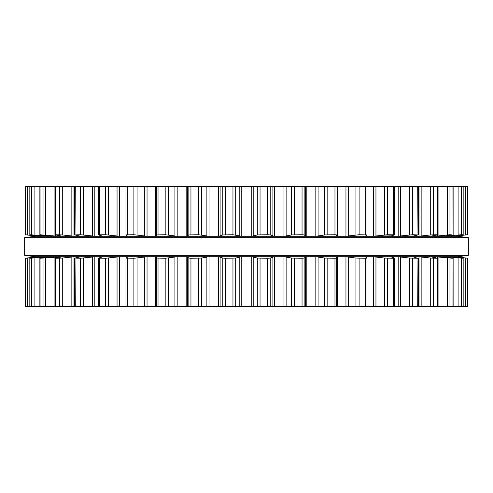 <?xml version="1.0" encoding="UTF-8"?>
<svg xmlns="http://www.w3.org/2000/svg" width="493" height="493" viewBox="0 0 493 493"><rect width="100%" height="100%" fill="white"/><g stroke="black" fill="none" stroke-linecap="round" stroke-linejoin="round"><path stroke-width="0.74" d="M457.738 256.754L35.262 256.754L24.65 255.343L35.262 256.754L457.738 256.754L468.35 255.343L24.65 255.343L24.65 237.657L24.65 255.343L468.35 255.343L468.35 237.657L24.65 237.657L35.262 236.246L24.65 237.657L468.35 237.657L468.35 255.343L457.738 256.754M457.738 236.246L35.262 236.246L457.738 236.246L468.35 237.657L457.738 236.246M467.346 186.372L467.346 234.736L467.956 234.736L467.962 186.372L25.038 186.372L25.044 234.736L38.288 236.153L26.677 234.951M366.965 186.372L366.965 234.951L359.107 234.736L346.739 236.153L336.873 236.153L336.331 236.024L336.67 234.939L334.969 234.736L324.708 234.951L316.635 236.153L306.11 236.153L304.15 234.951L302.049 234.736L291.566 234.951L284.806 236.153L273.874 236.153L270.213 234.951L267.767 234.736L257.309 234.951L252.034 236.153L240.966 236.153L232.955 234.736L222.787 234.951L219.126 236.153L208.194 236.153L198.476 234.736L188.85 234.951L186.89 236.153L176.365 236.153L165.186 234.736L156.33 234.951L156.33 186.372L156.33 234.927M316.635 236.153L336.331 236.024M176.365 236.153L156.127 236.153L156.669 236.024L156.127 236.153L156.669 236.024L156.33 234.951M366.965 234.951L365.418 236.153L346.739 236.153M156.127 236.153L146.261 236.153L133.893 234.736L125.98 234.89L125.98 186.372M365.985 235.518L365.985 236.153L365.418 236.153M365.985 236.153L374.372 236.153L387.627 234.736L394.468 234.853L394.468 186.372M146.261 236.153L127.582 236.153L126.035 234.951M394.295 234.951L390.974 236.024M127.582 236.153L118.628 236.153L105.373 234.736L98.532 234.853L98.532 186.372M391.497 235.851L374.372 236.153M391.497 236.153L398.855 236.153L412.672 234.736L417.99 234.951L417.7 186.372M102.026 236.024L98.705 234.951M417.99 234.951L413.276 236.024M118.628 236.153L94.145 236.153L80.328 234.736L75.01 234.951L75.3 186.372M413.442 235.981L398.855 236.153M413.442 236.153L419.586 236.153L430.697 234.951L437.667 234.736L437.667 186.372M79.724 236.024L75.01 234.951M437.457 234.951L431.474 236.024M94.145 236.153L73.414 236.153L62.303 234.951L55.333 234.736L55.333 186.372M431.276 236.061L419.586 236.153M431.276 236.153L436.058 236.153L449.967 234.736L452.229 234.951L444.446 236.153L436.058 236.153M453.129 186.372L453.129 234.76L452.931 186.372M61.526 236.024L55.543 234.951M73.414 236.153L56.941 236.153L39.871 234.76L39.871 186.372M444.563 236.153L461.3 234.736L463.106 234.736L454.712 236.153L467.346 234.736M40.069 186.372L40.069 234.736L48.554 236.153L29.826 234.748L29.826 186.372M463.173 186.372L463.173 234.748L463.106 186.372M29.894 186.372L29.894 234.736L38.288 236.153M454.712 236.153L467.962 234.736L467.956 186.372M25.051 234.742L25.038 186.372L25.038 234.736M273.874 236.153L252.034 236.153M45.134 236.153L40.019 236.153M56.941 236.153L48.554 236.153M208.194 236.153L186.89 236.153M240.966 236.153L219.126 236.153M306.11 236.153L284.806 236.153M452.981 236.153L447.866 236.153M45.516 235.666L45.516 236.153L42.336 236.246M467.962 258.264L467.962 306.628L467.962 258.264L456.426 256.847L467.956 258.264L467.962 306.628L25.038 306.628L25.038 258.264L25.654 258.264L25.654 306.628M366.965 306.628L366.965 258.049L365.707 258.264L365.707 306.628M336.67 258.073L336.67 306.628L336.67 258.061L334.969 258.264L334.969 306.628M450.664 256.754L447.484 256.847L447.484 257.334M334.969 258.264L324.708 258.049L316.635 256.847L306.11 256.847L304.15 258.049L302.049 258.264L291.566 258.049L284.806 256.847L252.034 256.847L257.309 258.049L267.767 258.264L267.767 306.628M273.874 256.847L270.213 258.049L267.767 258.264M252.034 256.847L251.227 256.847L251.227 306.628M240.966 256.847L219.126 256.847L222.787 258.049L225.233 258.264L235.691 258.049L240.966 256.847L251.227 256.847M219.126 256.847L218.35 256.847L218.35 306.628M208.194 256.847L186.89 256.847L188.85 258.049L190.951 258.264L201.434 258.049L208.194 256.847L218.35 256.847M365.707 258.264L355.928 258.049L346.739 256.847L336.873 256.847L336.331 256.976L336.67 258.049M186.89 256.847L186.169 256.847L186.169 306.628M316.635 256.847L336.331 256.976M156.33 258.073L156.33 306.628L156.33 258.049L165.186 258.264L176.365 256.847L186.169 256.847M156.33 258.049L156.669 256.976L155.468 256.847L155.468 306.628M454.712 256.847L463.106 258.264L447.866 256.847L444.446 256.847L452.931 258.264L436.058 256.847L431.036 256.847L437.667 258.264L430.697 258.049L419.586 256.847L413.085 256.847L417.7 258.264L409.584 258.049L398.855 256.847L391.029 256.847L394.295 258.049L393.513 258.264L384.454 258.049L374.372 256.847L365.418 256.847L366.965 258.049M156.669 256.976L156.127 256.847L156.669 256.976M365.418 256.847L346.739 256.847M125.98 306.628L125.98 258.11L133.893 258.264L146.261 256.847L155.468 256.847M394.295 258.049L394.468 306.628M126.035 258.049L127.89 256.976L127.015 256.847L127.015 257.482M127.89 256.976L127.582 256.847L127.89 256.976M374.372 256.847L390.974 256.976M98.532 306.628L98.532 258.147L105.373 258.264L118.628 256.847L127.015 256.847M417.99 258.049L417.7 306.628M98.705 258.049L101.503 257.149M102.026 256.976L118.628 256.847M398.855 256.847L413.276 256.976M75.3 306.628L75.01 258.049L80.328 258.264L94.145 256.847L101.503 256.847M437.457 258.049L437.667 306.628M75.01 258.049L79.558 257.019M79.724 256.976L94.145 256.847M419.586 256.847L431.474 256.976M55.333 306.628L55.333 258.264L62.303 258.049L73.414 256.847L79.558 256.847M453.129 306.628L453.129 258.24L452.931 306.628M55.543 258.049L61.724 256.939M61.526 256.976L73.414 256.847M39.871 306.628L39.871 258.24L61.724 256.847M40.069 306.628L40.069 258.264L48.437 256.884M463.173 306.628L463.173 258.252L463.106 306.628M29.826 306.628L29.826 258.252L48.437 256.847M29.894 306.628L29.894 258.264L40.019 256.847L25.654 258.264M26.677 258.049L35.484 256.976M25.051 258.258L25.044 306.628L25.038 258.264M452.981 256.847L447.866 256.847M444.446 256.847L436.058 256.847M306.11 256.847L284.806 256.847M176.365 256.847L156.127 256.847M146.261 256.847L127.582 256.847M56.941 256.847L48.554 256.847M45.134 256.847L40.019 256.847M38.288 256.847L36.574 256.847M267.767 186.372L267.767 234.736M260.045 186.372L260.045 234.736M257.309 186.372L257.309 234.951M270.213 186.372L270.213 234.951M253.199 186.372L253.199 236.024M272.894 186.372L272.894 236.024M251.227 186.372L251.227 236.153M274.65 186.372L274.65 236.153M241.773 186.372L241.773 236.153M283.986 186.372L283.986 236.153M239.801 186.372L239.801 236.024M286.125 186.372L286.125 236.024M235.691 186.372L235.691 234.951M291.566 186.372L291.566 234.951M232.955 186.372L232.955 234.736M294.524 186.372L294.524 234.736M225.233 186.372L225.233 234.736M302.049 186.372L302.049 234.736M222.787 186.372L222.787 234.951M304.15 186.372L304.15 234.951M220.106 186.372L220.106 236.024M305.333 186.372L305.333 236.024M218.35 186.372L218.35 236.153M306.831 186.372L306.831 236.153M209.014 186.372L209.014 236.153M315.828 186.372L315.828 236.153M206.875 186.372L206.875 236.024M318.077 186.372L318.077 236.024M201.434 186.372L201.434 234.951M324.708 186.372L324.708 234.951M198.476 186.372L198.476 234.736M327.814 186.372L327.814 234.736M190.951 186.372L190.951 234.736M334.969 186.372L334.969 234.736M188.85 186.372L188.85 234.951M187.667 186.372L187.667 236.024M186.169 186.372L186.169 236.153M337.532 186.372L337.532 236.153M177.172 186.372L177.172 236.153M345.957 186.372L345.957 236.153M174.923 186.372L174.923 236.024M348.268 186.372L348.268 236.024M168.292 186.372L168.292 234.951M355.928 186.372L355.928 234.951M165.186 186.372L165.186 234.736M359.107 186.372L359.107 234.736M158.031 186.372L158.031 234.736M365.707 186.372L365.707 234.736M155.468 186.372L155.468 236.153M147.043 186.372L147.043 236.153M373.639 186.372L373.639 236.153M144.732 186.372L144.732 236.024M375.949 186.372L375.949 236.024M137.072 186.372L137.072 234.951M384.454 186.372L384.454 234.951M133.893 186.372L133.893 234.736M387.627 186.372L387.627 234.736M127.293 186.372L127.293 234.736M393.513 186.372L393.513 234.736M127.015 235.518L127.015 236.153M119.361 186.372L119.361 236.153M398.184 186.372L398.184 236.153M117.051 186.372L117.051 236.024M400.445 186.372L400.445 236.024M108.546 186.372L108.546 234.951M409.584 186.372L409.584 234.951M105.373 186.372L105.373 234.736M412.672 186.372L412.672 234.736M99.487 186.372L99.487 234.736M94.816 186.372L94.816 236.153M419.001 186.372L419.001 236.153M92.555 186.372L92.555 236.024M421.151 186.372L421.151 236.024M83.416 186.372L83.416 234.951M430.697 186.372L430.697 234.951M80.328 186.372L80.328 234.736M433.624 186.372L433.624 234.736M73.999 186.372L73.999 236.153M435.572 235.29L435.572 236.153M71.849 186.372L71.849 236.024M437.556 234.933L437.556 236.024M62.303 186.372L62.303 234.951M447.274 186.372L447.274 234.951M59.376 186.372L59.376 234.736M449.967 186.372L449.967 234.736M57.428 235.29L57.428 236.153M447.484 235.666L447.484 236.153M55.444 234.933L55.444 236.024M449.259 235.401L449.259 236.024M45.726 186.372L45.726 234.951M458.909 186.372L458.909 234.951M43.033 186.372L43.033 234.736M461.3 186.372L461.3 234.736M43.741 235.401L43.741 236.024M34.091 186.372L34.091 234.951M465.312 186.372L465.312 234.951M31.7 186.372L31.7 234.736M27.688 186.372L27.688 234.951M25.654 186.372L25.654 234.736M260.045 258.264L260.045 306.628M257.309 258.049L257.309 306.628M270.213 258.049L270.213 306.628M253.199 256.976L253.199 306.628M272.894 256.976L272.894 306.628M274.65 256.847L274.65 306.628M241.773 256.847L241.773 306.628M283.986 256.847L283.986 306.628M239.801 256.976L239.801 306.628M286.125 256.976L286.125 306.628M235.691 258.049L235.691 306.628M291.566 258.049L291.566 306.628M232.955 258.264L232.955 306.628M294.524 258.264L294.524 306.628M225.233 258.264L225.233 306.628M302.049 258.264L302.049 306.628M222.787 258.049L222.787 306.628M304.15 258.049L304.15 306.628M220.106 256.976L220.106 306.628M305.333 256.976L305.333 306.628M306.831 256.847L306.831 306.628M209.014 256.847L209.014 306.628M315.828 256.847L315.828 306.628M206.875 256.976L206.875 306.628M318.077 256.976L318.077 306.628M201.434 258.049L201.434 306.628M324.708 258.049L324.708 306.628M198.476 258.264L198.476 306.628M327.814 258.264L327.814 306.628M190.951 258.264L190.951 306.628M188.85 258.049L188.85 306.628M187.667 256.976L187.667 306.628M337.532 256.847L337.532 306.628M177.172 256.847L177.172 306.628M345.957 256.847L345.957 306.628M174.923 256.976L174.923 306.628M348.268 256.976L348.268 306.628M168.292 258.049L168.292 306.628M355.928 258.049L355.928 306.628M165.186 258.264L165.186 306.628M359.107 258.264L359.107 306.628M158.031 258.264L158.031 306.628M365.985 256.847L365.985 257.482M147.043 256.847L147.043 306.628M373.639 256.847L373.639 306.628M144.732 256.976L144.732 306.628M375.949 256.976L375.949 306.628M137.072 258.049L137.072 306.628M384.454 258.049L384.454 306.628M133.893 258.264L133.893 306.628M387.627 258.264L387.627 306.628M127.293 258.264L127.293 306.628M393.513 258.264L393.513 306.628M119.361 256.847L119.361 306.628M398.184 256.847L398.184 306.628M117.051 256.976L117.051 306.628M400.445 256.976L400.445 306.628M108.546 258.049L108.546 306.628M409.584 258.049L409.584 306.628M105.373 258.264L105.373 306.628M412.672 258.264L412.672 306.628M99.487 258.264L99.487 306.628M94.816 256.847L94.816 306.628M419.001 256.847L419.001 306.628M92.555 256.976L92.555 306.628M421.151 256.976L421.151 306.628M83.416 258.049L83.416 306.628M430.697 258.049L430.697 306.628M80.328 258.264L80.328 306.628M433.624 258.264L433.624 306.628M73.999 256.847L73.999 306.628M435.572 256.847L435.572 257.71M71.849 256.976L71.849 306.628M437.556 256.976L437.556 258.067M62.303 258.049L62.303 306.628M447.274 258.049L447.274 306.628M59.376 258.264L59.376 306.628M449.967 258.264L449.967 306.628M57.428 256.847L57.428 257.71M55.444 256.976L55.444 258.067M449.259 256.976L449.259 257.599M45.726 258.049L45.726 306.628M458.909 258.049L458.909 306.628M43.033 258.264L43.033 306.628M461.3 258.264L461.3 306.628M45.516 256.847L45.516 257.334M43.741 256.976L43.741 257.599M34.091 258.049L34.091 306.628M465.312 258.049L465.312 306.628M31.7 258.264L31.7 306.628M467.346 258.264L467.346 306.628M27.688 258.049L27.688 306.628M418.341 234.816L418.341 186.372M74.659 234.816L74.659 186.372M438.061 234.785L438.061 186.372M54.939 234.785L54.939 186.372M418.341 306.628L418.341 258.184M74.659 306.628L74.659 258.184M438.061 306.628L438.061 258.215M54.939 306.628L54.939 258.215"/></g></svg>

